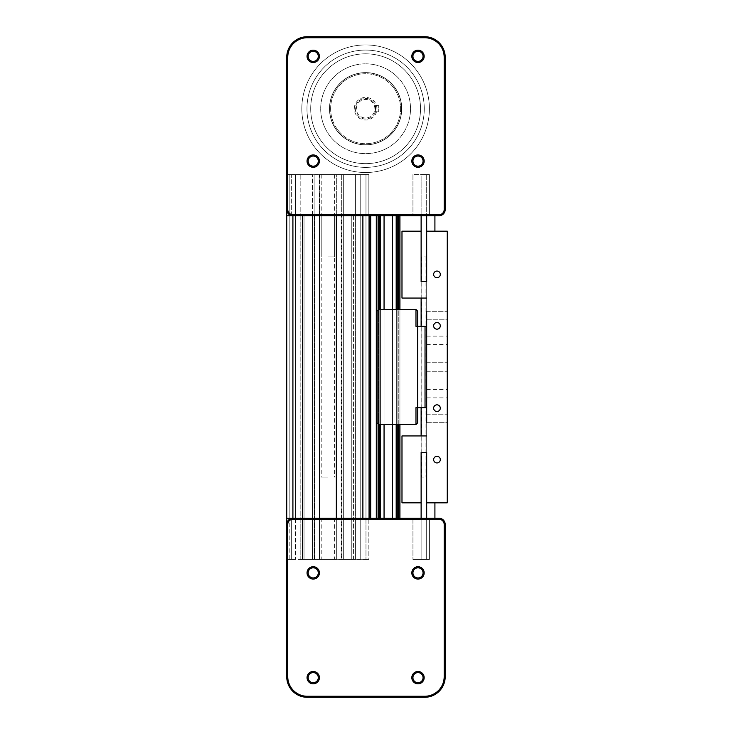 <?xml version="1.0" encoding="UTF-8"?>
<svg xmlns="http://www.w3.org/2000/svg" width="734" height="734" viewBox="0 0 734 734"><rect width="100%" height="100%" fill="white"/><g stroke="black" fill="none" stroke-linecap="round" stroke-linejoin="round"><path stroke-width="0.55" stroke-dasharray="3.67 2.75" d="M360.211 518.259L343.338 518.259L369.679 518.259L355.678 518.259L365.972 518.259L355.678 518.259L365.972 518.259L360.211 518.259L360.211 559.216L368.853 559.418L368.853 518.259L368.853 559.216L360.211 559.216L360.211 518.259L360.211 559.216L365.972 559.418L355.605 559.418L368.853 559.418L360.211 559.216L360.211 215.741L365.972 215.741L360.211 215.741L360.211 518.259L360.211 215.741L369.055 215.741L360.211 215.741L360.211 518.259M365.972 215.741L365.972 518.259L355.605 518.259L365.972 518.259L355.678 518.259L365.972 518.259L355.678 518.259L365.972 518.259L365.972 559.418L365.972 215.741L355.605 215.741L365.972 215.741L365.972 518.259L365.972 215.741L355.678 215.741L368.853 215.741L355.605 215.741L355.605 518.259L343.338 518.259L355.605 518.259L355.605 559.418L343.338 559.418L355.605 559.418L355.605 215.741L343.338 215.741L365.972 215.741L355.678 215.741L365.972 215.741L355.678 215.741L365.972 215.741L365.972 518.259L365.972 174.582L355.678 174.582L365.972 174.582L355.678 174.582L365.972 174.582L365.972 215.741L365.972 174.582L360.211 174.784L360.211 215.741L360.211 174.784L368.853 174.784L360.211 174.784L360.211 215.741L360.211 174.784L368.853 174.582L368.853 215.741L368.853 174.582L355.605 174.582L365.972 174.582L365.972 215.741M343.338 215.741L343.338 559.418L343.338 215.741L355.605 215.741L343.338 215.741L343.338 174.582L355.605 174.582L355.605 215.741L355.605 174.582L343.338 174.582L343.338 215.741M399.929 215.741L292.912 215.741L369.055 215.741L369.055 518.259L399.929 518.259L362.88 518.259L369.055 518.259L369.055 215.741L369.679 215.741L369.055 215.741L369.055 518.259L369.055 215.741L369.055 518.259L369.055 215.741L399.929 215.741L399.929 518.259M369.679 215.741L369.679 518.259L369.679 215.741M289.829 518.259L312.464 518.259L289.829 518.259L300.188 518.259L289.829 518.259L289.829 559.418L300.188 559.418L289.829 559.418L289.829 215.741L295.591 215.741L289.829 215.741L289.829 518.259L289.829 215.741L300.188 215.741L289.829 215.741L289.829 518.259L289.829 215.741L295.591 215.741L295.591 559.418L295.591 215.741L289.829 215.741L289.829 518.259L289.829 215.741L300.114 215.741L289.829 215.741L300.114 215.741L289.829 215.741L295.591 215.741L295.591 518.259L295.591 215.741L289.829 215.741L300.188 215.741L300.188 518.259L312.464 518.259L300.188 518.259L300.188 559.418L312.464 559.418L300.188 559.418L300.188 215.741L312.464 215.741L289.829 215.741L300.114 215.741L289.829 215.741L300.114 215.741L289.829 215.741L289.829 518.259M312.464 215.741L312.464 559.418L312.464 215.741L300.188 215.741L312.464 215.741L312.464 174.582L312.464 215.741M327.896 518.259L321.208 518.259L327.896 518.259M327.896 215.741L334.585 215.741L327.896 215.741M292.912 214.713L439.024 214.713A5.147 5.147 0 0 0 444.171 209.566L444.171 57.28A19.552 19.552 0 0 0 424.619 37.728L307.317 37.728A19.552 19.552 0 0 0 287.765 57.28L287.765 209.566A5.147 5.147 0 0 0 292.912 214.713L292.912 215.741L286.737 215.741L292.912 215.741A6.175 6.175 0 0 1 286.737 209.566L286.737 174.784L291.334 174.784L291.334 215.539L292.912 215.741L291.334 215.539L291.334 174.784L286.737 174.784L286.737 209.566L286.737 57.28A20.58 20.58 0 0 1 307.317 36.7L424.619 36.7A20.58 20.58 0 0 1 445.199 57.28L445.199 209.566A6.175 6.175 0 0 1 439.024 215.741L292.912 215.741L292.912 518.259L362.88 518.259L292.912 518.259A6.175 6.175 0 0 0 286.737 524.434L286.737 559.216L291.334 559.216L286.737 559.216L286.737 524.434L286.737 676.72A20.58 20.58 0 0 0 307.317 697.3L424.619 697.3A20.58 20.58 0 0 0 445.199 676.72L445.199 524.434A6.175 6.175 0 0 0 439.024 518.259L292.912 518.259L292.912 519.287L439.024 519.287A5.147 5.147 0 0 1 444.171 524.434L444.171 676.72A19.552 19.552 0 0 1 424.619 696.272L307.317 696.272A19.552 19.552 0 0 1 287.765 676.72L287.765 524.434A5.147 5.147 0 0 1 292.912 519.287M319.464 215.741L319.253 174.582L319.464 215.741L319.253 174.582L353.43 174.582L302.371 174.582L319.464 174.784L319.464 215.741L353.43 215.741L302.371 215.741L353.43 215.741L319.464 215.741L319.464 518.259L302.371 518.259L353.43 518.259L302.371 518.259L319.464 518.259L319.464 559.216L314.115 559.216L319.464 559.216L319.464 215.741L319.464 518.259M314.115 215.741L314.115 559.418L302.371 559.418L341.154 559.418L302.371 559.418L319.253 559.418L314.115 559.418L314.115 174.582L319.464 174.784L314.115 174.784L314.115 215.741L314.115 174.582L314.115 215.741M302.426 215.741L302.426 559.418L302.426 215.741M302.371 215.741L302.371 559.418L302.371 215.741M314.647 215.741L314.647 559.418L314.647 215.741M341.154 215.741L341.154 559.418L353.43 559.418L341.154 559.418L341.154 215.741M353.43 215.741L353.43 559.418L351.769 559.418L353.43 559.418L353.43 215.741M353.375 215.741L353.375 559.418L341.686 559.418L353.375 559.418L353.375 215.741M336.337 215.741L336.337 174.784L336.337 215.741L336.337 174.784L341.686 174.784L341.686 559.418L336.337 559.216L336.337 518.259L336.337 559.216L341.686 559.418L336.337 559.216L336.337 518.259L336.337 559.216L341.686 559.418L341.686 174.582L336.337 174.784L336.337 518.259M392.543 424.518L384.056 424.518L384.056 309.482L384.056 424.518L399.929 424.518L392.543 424.518L392.543 309.482L392.543 424.518L392.543 309.482L378.735 309.482L377.083 311.124L377.083 422.876L378.735 424.518L384.056 424.518L384.056 309.482L392.543 309.482M399.929 309.482L399.929 424.518L399.929 309.482L398.801 309.482L399.929 309.482L399.929 424.518M392.543 215.741L392.543 518.259M384.056 215.741L384.056 518.259M370.707 215.741L370.707 518.259M369.055 215.741L369.055 518.259M286.737 215.741L286.737 518.259M423.903 518.259L421.848 518.259L423.903 518.259M423.903 215.741L425.959 215.741L423.903 215.741M421.123 518.259L426.683 518.259L421.123 518.259L421.123 559.418L426.683 559.418L421.123 559.418L421.123 518.259L426.683 518.259L421.123 518.259L421.123 215.741L426.683 215.741L426.683 559.418L426.683 518.259L434.913 518.259L426.683 518.259L426.683 502.827L434.913 502.827L426.683 502.827L426.683 518.259M434.913 231.173L426.683 231.173L426.683 298.059L426.683 231.173L434.913 231.173L434.913 215.741L421.123 215.741L426.683 215.741L421.123 215.741L421.123 174.582L426.683 174.582L421.123 174.582L421.123 215.741M426.683 311.299L447.263 311.299L426.683 311.299L426.683 319.804L426.683 311.299L426.683 319.804L426.683 311.299L426.683 319.804L447.263 319.804L447.263 311.299L447.263 319.804L447.263 311.299L447.263 319.804L426.683 319.804M426.683 326.355L426.683 407.645L426.683 326.355L421.123 326.355L421.123 407.645L421.123 326.355L426.683 326.355L426.683 407.645L426.683 326.355L426.683 407.645L421.123 407.645L426.683 407.645L425.032 407.645L425.032 326.355L426.683 326.355M426.683 414.196L447.263 414.196L426.683 414.196L426.683 422.701L426.683 414.196L426.683 422.701L426.683 414.196L426.683 422.701L447.263 422.701L447.263 414.196L447.263 422.701L447.263 414.196L447.263 422.701L426.683 422.701M426.683 502.827L426.683 452.401L421.123 452.401L421.123 435.941L426.683 435.941L426.683 502.827L447.263 502.827L447.263 231.173L426.683 231.173L426.683 215.741L434.913 215.741M421.123 231.173L421.123 298.059L421.123 281.599L426.683 281.599L421.123 281.599L426.683 281.599L426.683 298.059L401.984 298.059L401.984 231.173L421.123 231.173L421.123 298.059M421.123 435.941L421.123 502.827L421.123 435.941L426.683 435.941L401.984 435.941L401.984 502.827L421.123 502.827M327.896 477.1L321.208 477.1L327.896 477.1M429.408 518.259L412.939 518.259L429.408 518.259L429.408 559.418L429.408 518.259M412.939 518.259L412.939 559.418L412.939 518.259M412.939 559.418L429.408 559.418L412.939 559.418M423.903 477.1L421.848 477.1L423.903 477.1M286.948 559.418L292.912 559.418L291.334 559.216L291.334 518.461L291.334 559.216L292.912 559.418L286.948 559.418M319.253 559.418L336.539 559.418L319.253 559.418M291.334 518.461A6.175 6.175 0 0 0 286.737 524.434A6.175 6.175 0 0 1 291.334 518.461M286.737 524.434L286.737 559.418L292.912 559.418L286.737 559.418L286.737 524.434L287.765 524.434M313.225 672.601A5.055 5.055 0 0 1 317.602 680.189A5.055 5.055 0 0 1 308.84 680.189A5.055 5.055 0 0 1 313.225 672.601A5.055 5.055 0 0 1 317.602 680.189A5.055 5.055 0 0 1 308.84 680.189A5.055 5.055 0 0 1 313.225 672.601A5.055 5.055 0 0 1 317.602 680.189A5.055 5.055 0 0 1 308.84 680.189A5.055 5.055 0 0 1 313.225 672.601M318.281 572.887A5.055 5.055 0 0 1 310.693 577.263A5.055 5.055 0 0 1 310.693 568.501A5.055 5.055 0 0 1 318.281 572.887A5.055 5.055 0 0 1 310.693 577.263A5.055 5.055 0 0 1 310.693 568.501A5.055 5.055 0 0 1 318.281 572.887A5.055 5.055 0 0 1 310.693 577.263A5.055 5.055 0 0 1 310.693 568.501A5.055 5.055 0 0 1 318.281 572.887M417.995 577.942A5.055 5.055 0 0 1 413.618 570.355A5.055 5.055 0 0 1 422.38 570.355A5.055 5.055 0 0 1 417.995 577.942A5.055 5.055 0 0 1 413.618 570.355A5.055 5.055 0 0 1 422.38 570.355A5.055 5.055 0 0 1 417.995 577.942A5.055 5.055 0 0 1 413.618 570.355A5.055 5.055 0 0 1 422.38 570.355A5.055 5.055 0 0 1 417.995 577.942M412.939 677.656A5.055 5.055 0 0 1 420.527 673.28A5.055 5.055 0 0 1 420.527 682.042A5.055 5.055 0 0 1 412.939 677.656A5.055 5.055 0 0 1 420.527 673.28A5.055 5.055 0 0 1 420.527 682.042A5.055 5.055 0 0 1 412.939 677.656A5.055 5.055 0 0 1 420.527 673.28A5.055 5.055 0 0 1 420.527 682.042A5.055 5.055 0 0 1 412.939 677.656M313.225 671.482A6.175 6.175 0 0 0 307.876 680.748A6.175 6.175 0 0 0 318.574 680.748A6.175 6.175 0 0 0 313.225 671.482M319.4 572.887A6.175 6.175 0 0 0 310.133 567.538A6.175 6.175 0 0 0 310.133 578.236A6.175 6.175 0 0 0 319.4 572.887M417.995 579.062A6.175 6.175 0 0 0 423.344 569.795A6.175 6.175 0 0 0 412.655 569.795A6.175 6.175 0 0 0 417.995 579.062M411.82 677.656A6.175 6.175 0 0 0 421.087 683.005A6.175 6.175 0 0 0 421.087 672.316A6.175 6.175 0 0 0 411.82 677.656M327.896 559.418L334.585 559.418L327.896 559.418M327.896 256.9L334.585 256.9L327.896 256.9M429.408 215.741L412.939 215.741L429.408 215.741L429.408 174.582L429.408 215.741M294.976 174.582L289.829 174.582L294.976 174.582M300.188 174.582L312.464 174.582L300.188 174.582L300.188 215.741L300.188 174.582L289.829 174.582L289.829 215.741L289.829 174.582L295.591 174.582L295.591 215.741L295.591 174.582L289.829 174.582L289.829 215.741L289.829 174.582L295.591 174.582L295.591 215.741L295.591 174.582L289.829 174.582L289.829 215.741L289.829 174.582L300.188 174.582M412.939 174.582L412.939 215.741L412.939 174.582L429.408 174.582L412.939 174.582M426.683 174.582L426.683 215.741L426.683 174.582M423.903 256.9L425.959 256.9L423.903 256.9M313.225 62.518A6.175 6.175 0 0 0 318.574 53.252A6.175 6.175 0 0 0 307.876 53.252A6.175 6.175 0 0 0 313.225 62.518M319.4 161.113A6.175 6.175 0 0 0 310.133 155.764A6.175 6.175 0 0 0 310.133 166.462A6.175 6.175 0 0 0 319.4 161.113M417.995 154.938A6.175 6.175 0 0 0 412.655 164.205A6.175 6.175 0 0 0 423.344 164.205A6.175 6.175 0 0 0 417.995 154.938M411.82 56.344A6.175 6.175 0 0 0 421.087 61.684A6.175 6.175 0 0 0 421.087 50.995A6.175 6.175 0 0 0 411.82 56.344M301.812 108.724A63.794 63.794 0 0 0 397.507 163.976A63.794 63.794 0 0 0 397.507 53.481A63.794 63.794 0 0 0 301.812 108.724A63.794 63.794 0 0 0 397.507 163.976A63.794 63.794 0 0 0 397.507 53.481A63.794 63.794 0 0 0 301.812 108.724M286.737 209.566L286.737 174.582L292.912 174.582L286.737 174.582L286.737 209.566A6.175 6.175 0 0 0 291.334 215.539A6.175 6.175 0 0 1 286.737 209.566L287.765 209.566M292.912 174.582L286.948 174.582L292.912 174.582M341.686 174.582L341.686 215.741L341.686 174.582M306.959 108.724A58.656 58.656 0 0 0 394.938 159.526A58.656 58.656 0 0 0 394.938 57.931A58.656 58.656 0 0 0 306.959 108.724A58.656 58.656 0 0 0 394.938 159.526A58.656 58.656 0 0 0 394.938 57.931A58.656 58.656 0 0 0 306.959 108.724A58.656 58.656 0 0 0 394.938 159.526A58.656 58.656 0 0 0 394.938 57.931A58.656 58.656 0 0 0 306.959 108.724A58.656 58.656 0 0 0 394.938 159.526A58.656 58.656 0 0 0 394.938 57.931A58.656 58.656 0 0 0 306.959 108.724M310.702 108.724A54.903 54.903 0 0 0 393.066 156.278A54.903 54.903 0 0 0 393.066 61.179A54.903 54.903 0 0 0 310.702 108.724A54.903 54.903 0 0 0 393.066 156.278A54.903 54.903 0 0 0 393.066 61.179A54.903 54.903 0 0 0 310.702 108.724A54.903 54.903 0 0 0 393.066 156.278A54.903 54.903 0 0 0 393.066 61.179A54.903 54.903 0 0 0 310.702 108.724A54.903 54.903 0 0 1 393.066 61.179A54.903 54.903 0 0 1 393.066 156.278A54.903 54.903 0 0 1 310.702 108.724M320.703 108.724A44.902 44.902 0 0 0 388.066 147.617A44.902 44.902 0 0 0 388.066 69.84A44.902 44.902 0 0 0 320.703 108.724A44.902 44.902 0 0 1 388.066 69.84A44.902 44.902 0 0 1 388.066 147.617A44.902 44.902 0 0 1 320.703 108.724A44.902 44.902 0 0 1 388.066 69.84A44.902 44.902 0 0 1 388.066 147.617A44.902 44.902 0 0 1 320.703 108.724A44.902 44.902 0 0 1 388.066 69.84A44.902 44.902 0 0 1 388.066 147.617A44.902 44.902 0 0 1 320.703 108.724M329.493 108.724A36.113 36.113 0 0 0 383.671 140.01A36.113 36.113 0 0 0 383.671 77.446A36.113 36.113 0 0 0 329.493 108.724A36.113 36.113 0 0 0 383.671 140.01A36.113 36.113 0 0 0 383.671 77.446A36.113 36.113 0 0 0 329.493 108.724A36.113 36.113 0 0 0 383.671 140.01A36.113 36.113 0 0 0 383.671 77.446A36.113 36.113 0 0 0 329.493 108.724A36.113 36.113 0 0 1 383.671 77.446A36.113 36.113 0 0 1 383.671 140.01A36.113 36.113 0 0 1 329.493 108.724M329.594 108.724A36.012 36.012 0 0 0 383.616 139.919A36.012 36.012 0 0 0 383.616 77.538A36.012 36.012 0 0 0 329.594 108.724A36.012 36.012 0 0 0 383.616 139.919A36.012 36.012 0 0 0 383.616 77.538A36.012 36.012 0 0 0 329.594 108.724A36.012 36.012 0 0 0 383.616 139.919A36.012 36.012 0 0 0 383.616 77.538A36.012 36.012 0 0 0 329.594 108.724A36.012 36.012 0 0 1 383.616 77.538A36.012 36.012 0 0 1 383.616 139.919A36.012 36.012 0 0 1 329.594 108.724M330.63 108.724A34.984 34.984 0 0 1 383.102 78.428A34.984 34.984 0 0 1 383.102 139.029A34.984 34.984 0 0 1 330.63 108.724A34.984 34.984 0 0 1 383.102 78.428A34.984 34.984 0 0 1 383.102 139.029A34.984 34.984 0 0 1 330.63 108.724M355.32 108.724A10.285 10.285 0 0 0 370.753 117.642A10.285 10.285 0 0 0 370.753 99.815A10.285 10.285 0 0 0 355.32 108.724A10.285 10.285 0 0 0 370.753 117.642A10.285 10.285 0 0 0 370.753 99.815A10.285 10.285 0 0 0 355.32 108.724M375.423 111.816L375.423 105.641L375.423 111.816L378.735 111.816L378.735 105.641L375.423 105.641L378.735 105.641L378.735 111.816L375.423 111.816M356.348 108.724A9.258 9.258 0 0 1 370.239 100.705A9.258 9.258 0 0 1 370.239 116.752A9.258 9.258 0 0 1 356.348 108.724M412.939 56.344A5.055 5.055 0 0 0 420.527 60.72A5.055 5.055 0 0 0 420.527 51.958A5.055 5.055 0 0 0 412.939 56.344A5.055 5.055 0 0 0 420.527 60.72A5.055 5.055 0 0 0 420.527 51.958A5.055 5.055 0 0 0 412.939 56.344A5.055 5.055 0 0 0 420.527 60.72A5.055 5.055 0 0 0 420.527 51.958A5.055 5.055 0 0 0 412.939 56.344M417.995 156.058A5.055 5.055 0 0 0 413.618 163.645A5.055 5.055 0 0 0 422.38 163.645A5.055 5.055 0 0 0 417.995 156.058A5.055 5.055 0 0 0 413.618 163.645A5.055 5.055 0 0 0 422.38 163.645A5.055 5.055 0 0 0 417.995 156.058A5.055 5.055 0 0 0 413.618 163.645A5.055 5.055 0 0 0 422.38 163.645A5.055 5.055 0 0 0 417.995 156.058M318.281 161.113A5.055 5.055 0 0 0 310.693 156.737A5.055 5.055 0 0 0 310.693 165.499A5.055 5.055 0 0 0 318.281 161.113A5.055 5.055 0 0 0 310.693 156.737A5.055 5.055 0 0 0 310.693 165.499A5.055 5.055 0 0 0 318.281 161.113A5.055 5.055 0 0 0 310.693 156.737A5.055 5.055 0 0 0 310.693 165.499A5.055 5.055 0 0 0 318.281 161.113M313.225 61.399A5.055 5.055 0 0 0 317.602 53.811A5.055 5.055 0 0 0 308.84 53.811A5.055 5.055 0 0 0 313.225 61.399A5.055 5.055 0 0 0 317.602 53.811A5.055 5.055 0 0 0 308.84 53.811A5.055 5.055 0 0 0 313.225 61.399A5.055 5.055 0 0 0 317.602 53.811A5.055 5.055 0 0 0 308.84 53.811A5.055 5.055 0 0 0 313.225 61.399M327.896 174.582L321.208 174.582L327.896 174.582M434.913 502.827L434.913 518.259M426.683 231.173L426.683 215.741M398.801 309.482L396.186 309.482L398.801 309.482L398.801 424.518M384.056 424.518L378.735 424.518L377.083 422.876L377.083 311.124L378.735 309.482L384.056 309.482M415.976 424.518L415.976 407.645L417.628 407.645L417.628 422.876L415.976 424.518L378.735 424.518L377.083 422.876L377.083 311.124L378.735 309.482L415.976 309.482L415.976 326.355L417.628 326.355L415.976 326.355L417.628 326.355L417.628 407.645L417.628 326.355L425.032 326.355M421.123 407.645L421.123 326.355M426.683 435.941L426.683 452.401L421.123 452.401L426.683 452.401L426.683 298.059M433.638 274.397A3.34 3.34 0 0 0 438.638 277.278A3.34 3.34 0 0 0 438.638 271.507A3.34 3.34 0 0 0 433.638 274.397A3.34 3.34 0 0 0 438.638 277.278A3.34 3.34 0 0 0 438.638 271.507A3.34 3.34 0 0 0 433.638 274.397A3.34 3.34 0 0 0 438.638 277.278A3.34 3.34 0 0 0 438.638 271.507A3.34 3.34 0 0 0 433.638 274.397M433.638 325.841A3.34 3.34 0 0 0 438.638 328.731A3.34 3.34 0 0 0 438.638 322.951A3.34 3.34 0 0 0 433.638 325.841A3.34 3.34 0 0 0 438.638 328.731A3.34 3.34 0 0 0 438.638 322.951A3.34 3.34 0 0 0 433.638 325.841A3.34 3.34 0 0 0 438.638 328.731A3.34 3.34 0 0 0 438.638 322.951A3.34 3.34 0 0 0 433.638 325.841M433.638 408.159A3.34 3.34 0 0 0 438.638 411.049A3.34 3.34 0 0 0 438.638 405.269A3.34 3.34 0 0 0 433.638 408.159A3.34 3.34 0 0 0 438.638 411.049A3.34 3.34 0 0 0 438.638 405.269A3.34 3.34 0 0 0 433.638 408.159A3.34 3.34 0 0 0 438.638 411.049A3.34 3.34 0 0 0 438.638 405.269A3.34 3.34 0 0 0 433.638 408.159M433.638 459.603A3.34 3.34 0 0 0 438.638 462.493A3.34 3.34 0 0 0 438.638 456.722A3.34 3.34 0 0 0 433.638 459.603A3.34 3.34 0 0 0 438.638 462.493A3.34 3.34 0 0 0 438.638 456.722A3.34 3.34 0 0 0 433.638 459.603A3.34 3.34 0 0 0 438.638 462.493A3.34 3.34 0 0 0 438.638 456.722A3.34 3.34 0 0 0 433.638 459.603M426.683 340.246L426.683 344.365L426.683 340.246M426.683 367L426.683 371.257L426.683 367M426.683 393.754L426.683 389.635L426.683 393.754M447.263 393.754L447.263 389.635L447.263 393.754M447.263 367L447.263 362.743L447.263 367M447.263 340.246L447.263 344.365L447.263 340.246M415.976 309.482L417.628 311.124L417.628 407.645L415.976 407.645L425.032 407.645M378.129 310.078L378.129 423.922M378.606 309.601L378.606 424.399M379.808 309.482L379.808 424.518M380.414 309.482L380.414 424.518M396.186 309.482L396.186 424.518M396.791 309.482L396.791 424.518M397.911 309.482L397.911 424.518M398.801 215.741L398.801 518.259M397.911 215.741L397.911 518.259M396.791 215.741L396.791 518.259M396.186 215.741L396.186 518.259M380.414 215.741L380.414 518.259M379.808 215.741L379.808 518.259M378.606 215.741L378.606 518.259M378.129 215.741L378.129 518.259M376.781 215.741L376.781 518.259M376.303 215.741L376.303 518.259M362.88 215.741L362.88 518.259M286.737 676.72L287.765 676.72M307.317 696.272L307.317 697.3M439.024 518.259L439.024 519.287M445.199 524.434L444.171 524.434M445.199 676.72L444.171 676.72M424.619 697.3L424.619 696.272M439.024 215.741L439.024 214.713M445.199 209.566L444.171 209.566M445.199 57.28L444.171 57.28M424.619 36.7L424.619 37.728M307.317 37.728L307.317 36.7M286.737 57.28L287.765 57.28M354.293 108.724A11.322 11.322 0 0 1 371.266 98.925A11.322 11.322 0 0 1 371.266 118.532A11.322 11.322 0 0 1 354.293 108.724M321.208 174.582L321.208 477.1M334.585 174.582L334.585 477.1M300.114 215.741L300.114 559.418L300.114 215.741M355.678 215.741L355.678 559.418L355.678 215.741M304.023 215.741L304.023 559.418L304.023 215.741M351.769 215.741L351.769 559.418L351.769 215.741M421.848 256.9L421.848 477.1M425.959 256.9L425.959 477.1M321.208 518.259L321.208 559.418M334.585 518.259L334.585 559.418M321.208 215.741L321.208 256.9M334.585 215.741L334.585 256.9M289.829 174.582L289.829 215.741L289.829 174.582M426.683 397.865L447.263 397.865M426.683 389.635L447.263 389.635M426.683 371.12L447.263 371.12M426.683 362.88L447.263 362.88M426.683 344.365L447.263 344.365M426.683 336.135L447.263 336.135M426.683 371.257L447.263 371.257L426.683 371.257M426.683 362.743L447.263 362.743L426.683 362.743"/><path stroke-width="1.1" d="M286.737 215.741L292.912 215.741A6.175 6.175 0 0 1 286.737 209.566L286.737 215.741L439.024 215.741A6.175 6.175 0 0 0 445.199 209.566L445.199 57.28A20.58 20.58 0 0 0 424.619 36.7L307.317 36.7A20.58 20.58 0 0 0 286.737 57.28L286.737 518.259L292.912 518.259L286.737 518.259L286.737 524.434A6.175 6.175 0 0 1 292.912 518.259L439.024 518.259A6.175 6.175 0 0 1 445.199 524.434L445.199 676.72A20.58 20.58 0 0 1 424.619 697.3L307.317 697.3A20.58 20.58 0 0 1 286.737 676.72L286.737 524.434L287.765 524.434L287.765 676.72A19.552 19.552 0 0 0 307.317 696.272L424.619 696.272A19.552 19.552 0 0 0 444.171 676.72L444.171 524.434A5.147 5.147 0 0 0 439.024 519.287L292.912 519.287A5.147 5.147 0 0 0 287.765 524.434M319.464 215.741L319.464 518.259M336.337 215.741L336.337 518.259M369.055 215.741L369.055 518.259M370.707 215.741L370.707 518.259M384.056 215.741L384.056 309.482M384.056 424.518L384.056 518.259M392.543 215.741L392.543 309.482M392.543 424.518L392.543 518.259M399.929 215.741L399.929 309.482M399.929 424.518L399.929 518.259M426.683 215.741L426.683 231.173L447.263 231.173L447.263 502.827L426.683 502.827L426.683 518.259M426.683 422.701L426.683 311.299M426.683 319.804L426.683 326.355L425.032 326.355L425.032 407.645L426.683 407.645L426.683 414.196M421.123 215.741L421.123 281.599L426.683 281.599L426.683 231.173M421.123 298.059L421.123 326.355M421.123 407.645L421.123 435.941M426.683 435.941L401.984 435.941L401.984 502.827L421.123 502.827L421.123 518.259M286.737 518.259L286.737 524.434M313.225 671.482A6.175 6.175 0 0 1 318.574 680.748A6.175 6.175 0 0 1 307.876 680.748A6.175 6.175 0 0 1 313.225 671.482M319.4 572.887A6.175 6.175 0 0 1 310.133 578.236A6.175 6.175 0 0 1 310.133 567.538A6.175 6.175 0 0 1 319.4 572.887M417.995 579.062A6.175 6.175 0 0 1 412.655 569.795A6.175 6.175 0 0 1 423.344 569.795A6.175 6.175 0 0 1 417.995 579.062M411.82 677.656A6.175 6.175 0 0 1 421.087 672.316A6.175 6.175 0 0 1 421.087 683.005A6.175 6.175 0 0 1 411.82 677.656M313.225 672.601A5.055 5.055 0 0 1 317.602 680.189A5.055 5.055 0 0 1 308.84 680.189A5.055 5.055 0 0 1 313.225 672.601M318.281 572.887A5.055 5.055 0 0 1 310.693 577.263A5.055 5.055 0 0 1 310.693 568.501A5.055 5.055 0 0 1 318.281 572.887M417.995 577.942A5.055 5.055 0 0 1 413.618 570.355A5.055 5.055 0 0 1 422.38 570.355A5.055 5.055 0 0 1 417.995 577.942M412.939 677.656A5.055 5.055 0 0 1 420.527 673.28A5.055 5.055 0 0 1 420.527 682.042A5.055 5.055 0 0 1 412.939 677.656M307.317 37.728L424.619 37.728A19.552 19.552 0 0 1 444.171 57.28L444.171 209.566A5.147 5.147 0 0 1 439.024 214.713L292.912 214.713A5.147 5.147 0 0 1 287.765 209.566L287.765 57.28A19.552 19.552 0 0 1 307.317 37.728L307.317 36.7M313.225 62.518A6.175 6.175 0 0 1 307.876 53.252A6.175 6.175 0 0 1 318.574 53.252A6.175 6.175 0 0 1 313.225 62.518M319.4 161.113A6.175 6.175 0 0 1 310.133 166.462A6.175 6.175 0 0 1 310.133 155.764A6.175 6.175 0 0 1 319.4 161.113M417.995 154.938A6.175 6.175 0 0 1 423.344 164.205A6.175 6.175 0 0 1 412.655 164.205A6.175 6.175 0 0 1 417.995 154.938M411.82 56.344A6.175 6.175 0 0 1 421.087 50.995A6.175 6.175 0 0 1 421.087 61.684A6.175 6.175 0 0 1 411.82 56.344M412.939 56.344A5.055 5.055 0 0 0 420.527 60.72A5.055 5.055 0 0 0 420.527 51.958A5.055 5.055 0 0 0 412.939 56.344M417.995 156.058A5.055 5.055 0 0 0 413.618 163.645A5.055 5.055 0 0 0 422.38 163.645A5.055 5.055 0 0 0 417.995 156.058M318.281 161.113A5.055 5.055 0 0 0 310.693 156.737A5.055 5.055 0 0 0 310.693 165.499A5.055 5.055 0 0 0 318.281 161.113M313.225 61.399A5.055 5.055 0 0 0 317.602 53.811A5.055 5.055 0 0 0 308.84 53.811A5.055 5.055 0 0 0 313.225 61.399M434.913 502.827L434.913 518.259M434.913 231.173L434.913 215.741M421.123 502.827L421.123 452.401L426.683 452.401L426.683 502.827M426.683 298.059L401.984 298.059L401.984 231.173L421.123 231.173M433.638 459.603A3.34 3.34 0 0 1 438.638 456.722A3.34 3.34 0 0 1 438.638 462.493A3.34 3.34 0 0 1 433.638 459.603M433.638 408.159A3.34 3.34 0 0 1 438.638 405.269A3.34 3.34 0 0 1 438.638 411.049A3.34 3.34 0 0 1 433.638 408.159M433.638 325.841A3.34 3.34 0 0 1 438.638 322.951A3.34 3.34 0 0 1 438.638 328.731A3.34 3.34 0 0 1 433.638 325.841M433.638 274.397A3.34 3.34 0 0 1 438.638 271.507A3.34 3.34 0 0 1 438.638 277.278A3.34 3.34 0 0 1 433.638 274.397M415.976 309.482L415.976 326.355L417.628 326.355L417.628 311.124L415.976 309.482L378.735 309.482L377.083 311.124L377.083 422.876L378.735 424.518L415.976 424.518L415.976 407.645L425.032 407.645M425.032 326.355L417.628 326.355L417.628 422.876L415.976 424.518M292.912 214.713L292.912 519.287M362.88 215.741L362.88 518.259M376.303 215.741L376.303 518.259M376.781 215.741L376.781 518.259M378.129 215.741L378.129 310.078M378.129 423.922L378.129 518.259M378.606 215.741L378.606 309.601M378.606 424.399L378.606 518.259M379.808 215.741L379.808 309.482M379.808 424.518L379.808 518.259M380.414 215.741L380.414 309.482M380.414 424.518L380.414 518.259M396.186 215.741L396.186 309.482M396.186 424.518L396.186 518.259M396.791 215.741L396.791 309.482M396.791 424.518L396.791 518.259M397.911 215.741L397.911 309.482M397.911 424.518L397.911 518.259M398.801 215.741L398.801 309.482M398.801 424.518L398.801 518.259M439.024 519.287L439.024 518.259M444.171 524.434L445.199 524.434M444.171 676.72L445.199 676.72M424.619 696.272L424.619 697.3M307.317 696.272L307.317 697.3M287.765 676.72L286.737 676.72M424.619 37.728L424.619 36.7M287.765 57.28L286.737 57.28M286.737 209.566L287.765 209.566M444.171 57.28L445.199 57.28M444.171 209.566L445.199 209.566M439.024 214.713L439.024 215.741"/></g></svg>
